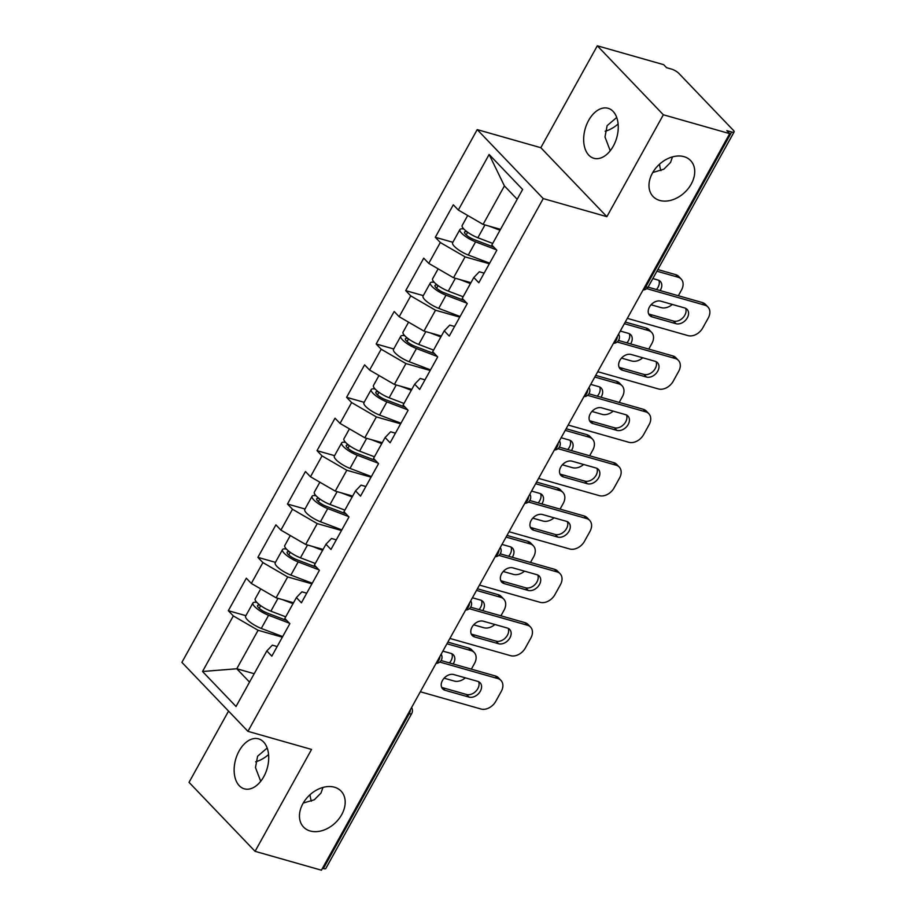 <?xml version="1.0" encoding="UTF-8"?>
<svg xmlns="http://www.w3.org/2000/svg" width="916" height="916" viewBox="0 0 916 916"><rect width="100%" height="100%" fill="white"/><g stroke="black" fill="none" stroke-linecap="round" stroke-linejoin="round"><path stroke-width="1.37" d="M605.167 131.228A25.98 18.904 136.2 0 0 618.105 123.958M652.742 172.529L663.871 169.185L670.546 162.441L672.481 156.888M659.715 200.432A25.98 18.904 136.2 0 0 688.42 188.33A25.98 18.904 136.2 0 0 690.618 160.575A25.98 18.904 136.2 0 0 683.977 156.659A25.98 18.904 136.2 0 0 655.284 168.762A25.98 18.904 136.2 0 0 653.085 196.516A25.98 18.904 136.2 0 0 659.715 200.432M255.644 761.791A25.98 18.904 136.2 0 0 268.583 754.509M303.219 803.08L314.348 799.748L321.012 792.993L322.959 787.439M310.192 830.984A25.98 18.904 136.2 0 0 338.897 818.881A25.98 18.904 136.2 0 0 341.095 791.138A25.98 18.904 136.2 0 0 334.455 787.21A25.98 18.904 136.2 0 0 305.761 799.313A25.98 18.904 136.2 0 0 303.562 827.068A25.98 18.904 136.2 0 0 310.192 830.984M260.716 781.302L255.472 767.562L257.591 756.227L267.174 748.04M239.11 750.971A25.98 16.385 105.9 0 1 258.541 738.857A25.98 16.385 105.9 0 1 263.751 776.711A25.98 16.385 105.9 0 1 244.332 788.836A25.98 16.385 105.9 0 1 239.11 750.971M610.239 150.751L604.995 136.999L607.113 125.675L616.697 117.477M588.633 120.42A25.98 16.385 105.9 0 1 608.064 108.294A25.98 16.385 105.9 0 1 613.285 146.159A25.98 16.385 105.9 0 1 593.854 158.285A25.98 16.385 105.9 0 1 588.633 120.42M660.951 170.639A25.98 16.385 105.9 0 1 659.554 164.159M311.429 801.191A25.98 16.385 105.9 0 1 310.032 794.71M228.542 711.091L189.04 782.356L255.072 851.33L321.424 870.2L729.708 133.644L663.356 114.775L597.312 45.8L540.829 147.705L477.213 129.614L181.895 662.371L247.938 731.346L543.245 198.589L477.213 129.614M597.312 45.8L663.665 64.67L666.55 67.681L671.405 69.055A6.091 1.637 29 0 1 678.836 73.372L733.327 130.278A6.091 1.637 29 0 1 734.105 131.938L648.242 286.845A6.091 1.637 29 0 1 645.803 286.903L731.666 132.007L726.823 130.622L729.708 133.644M254.19 673.718L236.775 668.76L202.528 671.497L236.03 706.488L266.831 650.921L271.834 656.154L289.845 623.659L284.83 618.437L296.395 597.576L301.914 591.828L306.723 593.202M202.528 671.497L233.328 615.93L228.324 610.697L245.877 615.689M293.521 602.762L276.105 597.805L251.328 583.446L246.324 578.214L228.324 610.697M251.328 583.446L262.892 562.584L257.888 557.363L275.441 562.344M323.096 549.417L305.681 544.459L280.903 530.101L275.899 524.868L257.888 557.363M280.903 530.101L292.467 509.239L287.464 504.018L305.005 508.998M352.66 496.071L335.245 491.113L310.467 476.755L305.463 471.534L287.464 504.018M310.467 476.755L322.031 455.893L317.028 450.672L334.58 455.664M382.235 442.726L364.82 437.779L340.042 423.41L335.038 418.188L317.028 450.672M340.042 423.41L351.607 402.559L346.591 397.326L364.144 402.319M411.799 389.38L394.384 384.434L369.606 370.064L364.602 364.843L346.591 397.326M369.606 370.064L381.171 349.214L376.167 343.981L393.72 348.973M441.375 336.035L423.959 331.088L399.181 316.718L394.178 311.497L376.167 343.981M399.181 316.718L410.746 295.868L405.731 290.635L423.284 295.628M470.939 282.689L453.523 277.743L428.745 263.384L423.742 258.152L405.731 290.635M428.745 263.384L440.31 242.522L435.306 237.29L452.859 242.282M500.502 229.344L483.087 224.397L458.321 210.039L453.305 204.806L435.306 237.29M458.321 210.039L489.121 154.472L522.624 189.463L491.823 245.03L496.827 250.251L478.816 282.735L473.812 277.514L462.248 298.376L467.252 303.597L449.252 336.08L444.237 330.859L432.684 351.71L437.688 356.942L419.677 389.426L414.673 384.205L403.109 405.055L408.112 410.288L390.113 442.772L385.109 437.539L373.545 458.401L378.548 463.633L360.538 496.117L355.534 490.884L343.969 511.746L348.973 516.979L330.974 549.463L325.97 544.23L314.406 565.092L319.409 570.325L301.398 602.808L296.395 597.576M311.909 583.836L287.67 576.943L276.105 597.805M287.67 576.943L262.892 562.584M341.485 530.501L317.245 523.609L305.681 544.459M325.97 544.23L331.489 538.482L336.298 539.856M317.245 523.609L292.467 509.239M371.049 477.156L346.809 470.263L335.245 491.113M355.534 490.884L361.053 485.137L365.862 486.51M346.809 470.263L322.031 455.893M400.624 423.81L376.373 416.917L364.82 437.779M385.109 437.539L390.628 431.791L395.437 433.165M376.373 416.917L351.607 402.559M430.188 370.465L405.948 363.572L394.384 384.434M414.673 384.205L420.192 378.457L425.001 379.819M405.948 363.572L381.171 349.214M459.763 317.119L435.512 310.226L423.959 331.088M444.237 330.859L449.767 325.111L454.576 326.474M435.512 310.226L410.746 295.868M489.327 263.774L465.088 256.881L453.523 277.743M473.812 277.514L479.331 271.766L484.14 273.128M465.088 256.881L440.31 242.522M731.666 132.007A6.091 1.637 29 0 0 734.105 131.938M517.185 199.264L504.418 185.925L483.087 224.397M504.418 185.925L489.121 154.472M323.382 868.563L409.246 713.656A6.091 1.637 -151 0 0 411.685 713.598L325.821 868.494A6.091 1.637 -151 0 1 323.382 868.563L322.478 868.299M255.072 851.33L311.555 749.437L247.938 731.346M540.829 147.705L606.873 216.68L663.356 114.775M606.873 216.68L543.245 198.589M282.346 637.181L258.106 630.288L236.775 668.76L249.541 682.099M266.831 650.921L272.35 645.173L277.159 646.536M258.106 630.288L233.328 615.93M685.603 308.291A9.332 6.79 -43.8 0 1 682.993 317.68A9.332 6.79 -43.8 0 1 673.489 321.069L649.558 314.268A9.332 6.79 -43.8 0 1 648.665 313.936M648.07 287.132L702.343 302.555A12.183 8.862 -43.8 0 1 705.457 304.398L707.953 307.009A12.183 8.862 136.2 0 0 704.851 305.177L702.343 302.555M707.953 307.009A12.183 8.862 136.2 0 1 708.251 318.012L702.755 327.928A12.183 8.862 136.2 0 1 687.973 335.611L627.311 318.356M646.719 288.643L704.851 305.177M675.997 323.692L652.055 316.879A9.332 6.79 -43.8 0 1 649.673 315.47A9.332 6.79 -43.8 0 1 650.463 305.497A9.332 6.79 -43.8 0 1 660.779 301.158L684.71 307.959A9.332 6.79 -43.8 0 1 687.103 309.368A9.332 6.79 -43.8 0 1 686.313 319.34A9.332 6.79 -43.8 0 1 675.997 323.692L673.489 321.069M463.885 229.046A13.396 3.607 29 0 0 459.924 229.527A13.396 3.607 29 0 0 475.587 241.858L496.369 249.782M459.924 229.527L452.63 242.694A13.396 3.607 29 0 0 468.282 255.014L489.659 263.178M493.804 247.102L474.03 239.557A8.118 2.187 -151 0 1 464.538 232.091A8.118 2.187 -151 0 1 467.103 231.828M660.138 290.555A9.332 6.79 136.2 0 0 660.333 281.418A9.332 6.79 136.2 0 0 657.951 280.01L652.833 278.556M651.081 304.776L661.215 307.65A12.183 8.862 136.2 0 0 672.321 304.433M678.344 295.731L681.481 290.063A12.183 8.862 136.2 0 0 681.195 279.059A12.183 8.862 136.2 0 0 678.08 277.216L675.584 274.605L657.825 269.556M656.909 271.205L678.08 277.216M467.71 215.478L462.202 225.428A13.396 3.607 29 0 0 477.854 237.748L492.705 243.416M489.27 226.149L500.01 230.248M656.428 289.502A9.332 6.79 136.2 0 0 658.844 280.342M675.584 274.605A12.183 8.862 -43.8 0 1 678.687 276.437L681.195 279.059M656.039 361.637A9.332 6.79 -43.8 0 1 653.417 371.014A9.332 6.79 -43.8 0 1 643.925 374.415L619.983 367.614A9.332 6.79 -43.8 0 1 619.102 367.282M618.506 340.466L672.779 355.9A12.183 8.862 -43.8 0 1 675.882 357.744L678.39 360.354A12.183 8.862 136.2 0 0 675.275 358.511L672.779 355.9M678.39 360.354A12.183 8.862 136.2 0 1 678.676 371.358L673.18 381.274A12.183 8.862 136.2 0 1 658.409 388.945L597.747 371.701M617.144 341.989L675.275 358.511M646.421 377.037L622.491 370.224A9.332 6.79 -43.8 0 1 620.109 368.816A9.332 6.79 -43.8 0 1 620.899 358.843A9.332 6.79 -43.8 0 1 631.204 354.492L655.146 361.305A9.332 6.79 -43.8 0 1 657.528 362.713A9.332 6.79 -43.8 0 1 656.738 372.686A9.332 6.79 -43.8 0 1 646.421 377.037L643.925 374.415M626.464 414.982A9.332 6.79 -43.8 0 1 623.853 424.36A9.332 6.79 -43.8 0 1 614.35 427.761L590.419 420.959A9.332 6.79 -43.8 0 1 589.526 420.627M588.931 393.811L643.204 409.246A12.183 8.862 -43.8 0 1 646.318 411.078L648.814 413.7A12.183 8.862 136.2 0 0 645.711 411.856L643.204 409.246M648.814 413.7A12.183 8.862 136.2 0 1 649.112 424.703L643.616 434.619A12.183 8.862 136.2 0 1 628.834 442.291L568.172 425.047M587.58 395.334L645.711 411.856M616.857 430.371L592.927 423.57A9.332 6.79 -43.8 0 1 590.534 422.161A9.332 6.79 -43.8 0 1 591.324 412.189A9.332 6.79 -43.8 0 1 601.64 407.838L625.571 414.65A9.332 6.79 -43.8 0 1 627.964 416.059A9.332 6.79 -43.8 0 1 627.174 426.032A9.332 6.79 -43.8 0 1 616.857 430.371L614.35 427.761M596.9 468.328A9.332 6.79 -43.8 0 1 594.278 477.705A9.332 6.79 -43.8 0 1 584.786 481.106L560.844 474.305A9.332 6.79 -43.8 0 1 559.962 473.973M559.367 447.157L613.64 462.591A12.183 8.862 -43.8 0 1 616.743 464.423L619.25 467.046A12.183 8.862 136.2 0 0 616.136 465.202L613.64 462.591M619.25 467.046A12.183 8.862 136.2 0 1 619.537 478.049L614.041 487.965A12.183 8.862 136.2 0 1 599.27 495.636L538.608 478.392M558.004 448.68L616.136 465.202M587.282 483.717L563.351 476.915A9.332 6.79 -43.8 0 1 560.97 475.507A9.332 6.79 -43.8 0 1 561.76 465.534A9.332 6.79 -43.8 0 1 572.076 461.183L596.007 467.996A9.332 6.79 -43.8 0 1 598.388 469.404A9.332 6.79 -43.8 0 1 597.598 479.377A9.332 6.79 -43.8 0 1 587.282 483.717L584.786 481.106M567.325 521.673A9.332 6.79 -43.8 0 1 564.714 531.051A9.332 6.79 -43.8 0 1 555.211 534.452L531.28 527.65A9.332 6.79 -43.8 0 1 530.387 527.307M529.792 500.502L584.065 515.937A12.183 8.862 -43.8 0 1 587.179 517.769L589.675 520.38A12.183 8.862 136.2 0 0 586.572 518.548L584.065 515.937M589.675 520.38A12.183 8.862 136.2 0 1 589.973 531.394L584.477 541.31A12.183 8.862 136.2 0 1 569.695 548.982L509.044 531.738M528.44 502.025L586.572 518.548M557.718 537.062L533.788 530.261A9.332 6.79 -43.8 0 1 531.394 528.853A9.332 6.79 -43.8 0 1 532.185 518.88A9.332 6.79 -43.8 0 1 542.501 514.529L566.432 521.33A9.332 6.79 -43.8 0 1 568.825 522.738A9.332 6.79 -43.8 0 1 568.034 532.711A9.332 6.79 -43.8 0 1 557.718 537.062L555.211 534.452M537.761 575.019A9.332 6.79 -43.8 0 1 535.139 584.397A9.332 6.79 -43.8 0 1 525.647 587.797L501.716 580.984A9.332 6.79 -43.8 0 1 500.823 580.652M500.228 553.848L554.501 569.283A12.183 8.862 -43.8 0 1 557.604 571.115L560.111 573.725A12.183 8.862 136.2 0 0 556.997 571.893L554.501 569.283M560.111 573.725A12.183 8.862 136.2 0 1 560.409 584.74L554.901 594.656A12.183 8.862 136.2 0 1 540.131 602.327L479.469 585.084M498.865 555.371L556.997 571.893M528.154 590.408L504.212 583.606A9.332 6.79 -43.8 0 1 501.831 582.198A9.332 6.79 -43.8 0 1 502.621 572.225A9.332 6.79 -43.8 0 1 512.937 567.874L536.868 574.675A9.332 6.79 -43.8 0 1 539.249 576.084A9.332 6.79 -43.8 0 1 538.459 586.057A9.332 6.79 -43.8 0 1 528.154 590.408L525.647 587.797M434.31 282.391A13.396 3.607 29 0 0 430.36 282.872A13.396 3.607 29 0 0 446.012 295.192L466.805 303.127M430.36 282.872L423.055 296.04A13.396 3.607 29 0 0 438.718 308.36L460.095 316.512M464.24 300.448L444.466 292.902A8.118 2.187 -151 0 1 434.974 285.437A8.118 2.187 -151 0 1 437.527 285.174M630.563 343.901A9.332 6.79 136.2 0 0 630.769 334.764A9.332 6.79 136.2 0 0 628.387 333.355L620.281 331.042M621.506 358.11L631.651 360.996A12.183 8.862 136.2 0 0 642.757 357.778M648.768 349.076L651.917 343.408A12.183 8.862 136.2 0 0 651.62 332.405A12.183 8.862 136.2 0 0 648.517 330.561L646.009 327.951L625.273 322.054M624.357 323.692L648.517 330.561M438.146 268.823L432.627 278.773A13.396 3.607 29 0 0 448.29 291.093L463.141 296.761M459.695 279.495L470.435 283.594M626.865 342.847A9.332 6.79 136.2 0 0 629.269 333.687M646.009 327.951A12.183 8.862 -43.8 0 1 649.123 329.783L651.62 332.405M404.746 335.737A13.396 3.607 29 0 0 400.784 336.218A13.396 3.607 29 0 0 416.448 348.538L437.241 356.473M400.784 336.218L393.491 349.385A13.396 3.607 29 0 0 409.154 361.705L430.52 369.858M434.665 353.794L414.891 346.248A8.118 2.187 -151 0 1 405.399 338.783A8.118 2.187 -151 0 1 407.964 338.519M600.999 397.246A9.332 6.79 136.2 0 0 601.194 388.098A9.332 6.79 136.2 0 0 598.812 386.689L590.717 384.388M591.942 411.456L602.075 414.341A12.183 8.862 136.2 0 0 613.182 411.124M619.205 402.422L622.353 396.754A12.183 8.862 136.2 0 0 622.056 385.739A12.183 8.862 136.2 0 0 618.941 383.907L616.445 381.296L595.698 375.4M594.793 377.037L618.941 383.907M408.57 322.169L403.063 332.119A13.396 3.607 29 0 0 418.726 344.439L433.577 350.107M430.131 332.84L440.871 336.939M597.289 396.193A9.332 6.79 136.2 0 0 599.705 387.033M616.445 381.296A12.183 8.862 -43.8 0 1 619.548 383.128L622.056 385.739M375.171 389.071A13.396 3.607 29 0 0 371.22 389.563A13.396 3.607 29 0 0 386.873 401.884L407.666 409.818M371.22 389.563L363.915 402.731A13.396 3.607 29 0 0 379.579 415.051L400.956 423.203M405.101 407.139L385.327 399.594A8.118 2.187 -151 0 1 375.835 392.117A8.118 2.187 -151 0 1 378.388 391.865M571.424 450.592A9.332 6.79 136.2 0 0 571.63 441.443A9.332 6.79 136.2 0 0 569.248 440.035L561.142 437.733M562.367 464.801L572.511 467.687A12.183 8.862 136.2 0 0 583.618 464.469M589.641 455.767L592.778 450.1A12.183 8.862 136.2 0 0 592.492 439.085A12.183 8.862 136.2 0 0 589.377 437.253L586.87 434.642L566.134 428.745M565.218 430.383L589.377 437.253M379.006 375.514L373.488 385.464A13.396 3.607 29 0 0 389.151 397.784L404.002 403.452M400.555 386.186L411.295 390.285M567.725 449.538A9.332 6.79 136.2 0 0 570.13 440.378M586.87 434.642A12.183 8.862 -43.8 0 1 589.984 436.474L592.492 439.085M345.607 442.417A13.396 3.607 29 0 0 341.645 442.909A13.396 3.607 29 0 0 357.309 455.229L378.102 463.164M341.645 442.909L334.351 456.076A13.396 3.607 29 0 0 350.015 468.397L371.381 476.549M375.526 460.473L355.751 452.939A8.118 2.187 -151 0 1 346.259 445.462A8.118 2.187 -151 0 1 348.824 445.21M541.86 503.937A9.332 6.79 136.2 0 0 542.054 494.789A9.332 6.79 136.2 0 0 539.673 493.38L531.578 491.079M532.803 518.147L542.936 521.032A12.183 8.862 136.2 0 0 554.043 517.815M560.065 509.113L563.214 503.445A12.183 8.862 136.2 0 0 562.916 492.43A12.183 8.862 136.2 0 0 559.802 490.598L557.306 487.988L536.558 482.079M535.654 483.728L559.802 490.598M349.431 428.86L343.924 438.81A13.396 3.607 29 0 0 359.587 451.13L374.438 456.798M370.991 439.531L381.732 443.63M538.15 502.884A9.332 6.79 136.2 0 0 540.566 493.713M557.306 487.988A12.183 8.862 -43.8 0 1 560.409 489.82L562.916 492.43M316.031 495.762A13.396 3.607 29 0 0 312.081 496.254A13.396 3.607 29 0 0 327.733 508.575L348.527 516.51M312.081 496.254L304.776 509.422A13.396 3.607 29 0 0 320.44 521.742L341.817 529.895M345.962 513.819L326.188 506.273A8.118 2.187 -151 0 1 316.696 498.808A8.118 2.187 -151 0 1 319.249 498.544M512.296 557.283A9.332 6.79 136.2 0 0 512.491 548.134A9.332 6.79 136.2 0 0 510.109 546.726L502.002 544.425M503.228 571.492L513.372 574.378A12.183 8.862 136.2 0 0 524.479 571.16M530.501 562.458L533.639 556.779A12.183 8.862 136.2 0 0 533.352 545.776A12.183 8.862 136.2 0 0 530.238 543.944L527.731 541.322L506.995 535.425M506.079 537.074L530.238 543.944M319.867 482.205L314.348 492.144A13.396 3.607 29 0 0 330.012 504.476L344.863 510.132M341.428 492.877L352.168 496.976M508.586 556.23A9.332 6.79 136.2 0 0 510.991 547.058M527.731 541.322A12.183 8.862 -43.8 0 1 530.845 543.165L533.352 545.776M508.185 628.353A9.332 6.79 -43.8 0 1 505.575 637.742A9.332 6.79 -43.8 0 1 496.071 641.143L472.141 634.33A9.332 6.79 -43.8 0 1 471.248 633.998M470.652 607.193L524.925 622.628A12.183 8.862 -43.8 0 1 528.04 624.46L530.536 627.071A12.183 8.862 136.2 0 0 527.433 625.239L524.925 622.628M530.536 627.071A12.183 8.862 136.2 0 1 530.833 638.074L525.337 648.001A12.183 8.862 136.2 0 1 510.567 655.673L449.905 638.429M469.301 608.705L527.433 625.239M498.579 643.753L474.648 636.952A9.332 6.79 -43.8 0 1 472.255 635.544A9.332 6.79 -43.8 0 1 473.045 625.571A9.332 6.79 -43.8 0 1 483.362 621.22L507.304 628.021A9.332 6.79 -43.8 0 1 509.685 629.429A9.332 6.79 -43.8 0 1 508.895 639.402A9.332 6.79 -43.8 0 1 498.579 643.753L496.071 641.143M286.468 549.108A13.396 3.607 29 0 0 282.506 549.6A13.396 3.607 29 0 0 298.169 561.92L318.963 569.855M282.506 549.6L275.212 562.756A13.396 3.607 29 0 0 290.876 575.088L312.253 583.24M316.386 567.164L296.612 559.619A8.118 2.187 -151 0 1 287.12 552.153A8.118 2.187 -151 0 1 289.685 551.89M482.721 610.617A9.332 6.79 136.2 0 0 482.915 601.48A9.332 6.79 136.2 0 0 480.534 600.072L472.438 597.77M473.664 624.838L483.797 627.723A12.183 8.862 136.2 0 0 494.903 624.506M500.926 615.804L504.075 610.125A12.183 8.862 136.2 0 0 503.777 599.121A12.183 8.862 136.2 0 0 500.674 597.289L498.167 594.667L477.419 588.77M476.515 590.419L500.674 597.289M290.292 535.551L284.784 545.489A13.396 3.607 29 0 0 300.448 557.81L315.299 563.477M311.852 546.222L322.592 550.321M479.011 609.564A9.332 6.79 136.2 0 0 481.427 600.404M498.167 594.667A12.183 8.862 -43.8 0 1 501.281 596.511L503.777 599.121M478.621 681.699A9.332 6.79 -43.8 0 1 476.011 691.088A9.332 6.79 -43.8 0 1 466.507 694.488L442.577 687.676A9.332 6.79 -43.8 0 1 441.684 687.343M441.088 660.539L495.361 675.962A12.183 8.862 -43.8 0 1 498.464 677.806L500.972 680.416A12.183 8.862 136.2 0 0 497.857 678.584L495.361 675.962M500.972 680.416A12.183 8.862 136.2 0 1 501.27 691.42L495.774 701.335A12.183 8.862 136.2 0 1 480.992 709.018L420.33 691.763M439.737 662.05L497.857 678.584M469.015 697.099L445.073 690.298A9.332 6.79 -43.8 0 1 442.691 688.889A9.332 6.79 -43.8 0 1 443.481 678.916A9.332 6.79 -43.8 0 1 453.798 674.565L477.728 681.367A9.332 6.79 -43.8 0 1 480.11 682.775A9.332 6.79 -43.8 0 1 479.32 692.748A9.332 6.79 -43.8 0 1 469.015 697.099L466.507 694.488M256.904 602.453A13.396 3.607 29 0 0 252.942 602.946A13.396 3.607 29 0 0 268.606 615.266L289.387 623.189M252.942 602.946L245.648 616.102A13.396 3.607 29 0 0 261.3 628.433L282.678 636.586M286.822 620.51L267.048 612.964A8.118 2.187 -151 0 1 257.556 605.499A8.118 2.187 -151 0 1 260.121 605.236M453.157 663.963A9.332 6.79 136.2 0 0 453.351 654.826A9.332 6.79 136.2 0 0 450.97 653.417L442.863 651.116M444.088 678.183L454.233 681.057A12.183 8.862 136.2 0 0 465.339 677.84M471.362 669.138L474.499 663.47A12.183 8.862 136.2 0 0 474.213 652.467A12.183 8.862 136.2 0 0 471.099 650.635L468.591 648.013L447.855 642.116M446.939 643.765L471.099 650.635M260.728 588.896L255.209 598.835A13.396 3.607 29 0 0 270.873 611.155L285.723 616.823M282.288 599.568L293.028 603.655M449.447 662.909A9.332 6.79 136.2 0 0 451.851 653.749M468.591 648.013A12.183 8.862 -43.8 0 1 471.706 649.856L474.213 652.467M644.898 286.651L645.803 286.903A6.091 3.836 105.9 0 1 643.318 289.49M410.402 709.682A6.091 3.836 -74.1 0 1 409.246 713.656L408.341 713.404M613.754 342.824A6.091 3.836 105.9 0 0 616.228 340.248A6.091 3.836 -74.1 0 0 617.384 336.275M584.179 396.17A6.091 3.836 105.9 0 0 586.664 393.594A6.091 3.836 -74.1 0 0 587.809 389.621M554.615 449.516A6.091 3.836 105.9 0 0 557.1 446.939A6.091 3.836 -74.1 0 0 558.245 442.966M525.04 502.861A6.091 3.836 105.9 0 0 527.524 500.285A6.091 3.836 -74.1 0 0 528.681 496.312M495.476 556.207A6.091 3.836 105.9 0 0 497.96 553.63A6.091 3.836 -74.1 0 0 499.106 549.657M465.9 609.552A6.091 3.836 105.9 0 0 468.385 606.965A6.091 3.836 -74.1 0 0 469.542 603.003M436.337 662.898A6.091 3.836 105.9 0 0 438.821 660.31A6.091 3.836 -74.1 0 0 439.966 656.337M652.055 316.879L649.558 314.268M467.664 232.24L466.187 234.897M475.587 241.858L468.282 255.014M484.965 224.935L477.854 237.748M622.491 370.224L619.983 367.614M592.927 423.57L590.419 420.959M563.351 476.915L560.844 474.305M533.788 530.261L531.28 527.65M504.212 583.606L501.716 580.984M438.088 285.586L436.623 288.231M446.012 295.192L438.718 308.36M455.401 278.269L448.29 291.093M408.525 338.931L407.048 341.576M416.448 348.538L409.154 361.705M425.825 331.615L418.726 344.439M378.949 392.266L377.484 394.922M386.873 401.884L379.579 415.051M396.262 384.96L389.151 397.784M349.385 445.611L347.908 448.267M357.309 455.229L350.015 468.397M366.686 438.306L359.587 451.13M319.81 498.957L318.344 501.613M327.733 508.575L320.44 521.742M337.122 491.652L330.012 504.476M474.648 636.952L472.141 634.33M290.246 552.302L288.769 554.959M298.169 561.92L290.876 575.088M307.547 544.997L300.448 557.81M445.073 690.298L442.577 687.676M260.671 605.648L259.205 608.304M268.606 615.266L261.3 628.433M277.983 598.343L270.873 611.155M643.043 289.971A6.091 6.091 0 0 0 648.242 286.845M613.48 343.317A6.091 6.091 0 0 0 618.575 334.122M583.904 396.662A6.091 6.091 0 0 0 589.011 387.468M554.34 450.008A6.091 6.091 0 0 0 559.436 440.814M524.776 503.353A6.091 6.091 0 0 0 529.872 494.148M495.201 556.699A6.091 6.091 0 0 0 500.296 547.493M465.637 610.045A6.091 6.091 0 0 0 470.732 600.839M436.062 663.39A6.091 6.091 0 0 0 441.168 654.184M411.685 713.598A6.091 6.091 0 0 0 411.593 707.53"/></g></svg>
